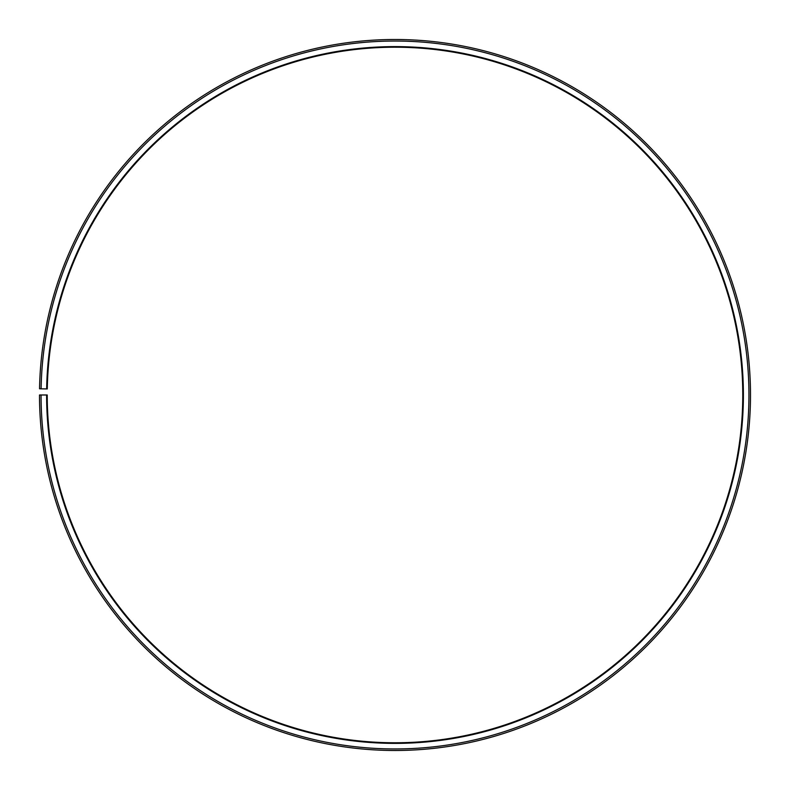 <?xml version="1.0" encoding="UTF-8"?>
<svg xmlns="http://www.w3.org/2000/svg" width="790" height="790" viewBox="0 0 790 790"><rect width="100%" height="100%" fill="white"/><g stroke="black" fill="none" stroke-linecap="round" stroke-linejoin="round"><path stroke-width="1.19" d="M742.768 394.99A347.768 347.768 0 0 0 398.032 47.232A347.768 347.768 0 0 0 47.282 388.927L46.659 388.917A348.39 348.39 0 0 1 398.041 46.62A348.39 348.39 0 0 1 743.39 394.99A348.39 348.39 0 0 1 395 743.38A348.39 348.39 0 0 1 46.61 394.99L47.232 394.99A347.768 347.768 0 0 0 395 742.768A347.768 347.768 0 0 0 742.768 394.99M41.1 388.818L39.549 388.789A355.5 355.5 0 0 1 398.101 39.51A355.5 355.5 0 0 1 750.5 394.99A355.5 355.5 0 0 1 395 750.49A355.5 355.5 0 0 1 39.5 394.99L41.05 394.99A353.95 353.95 0 0 0 395 748.95A353.95 353.95 0 0 0 748.95 394.99A353.95 353.95 0 0 0 398.091 41.05A353.95 353.95 0 0 0 41.1 388.818L46.659 388.917M41.05 394.99L46.61 394.99"/></g></svg>
